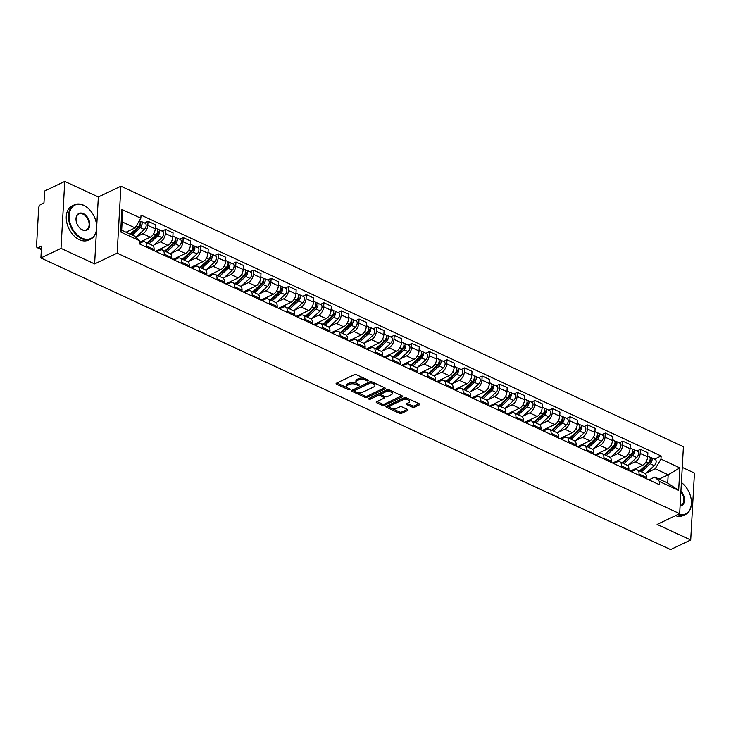 <?xml version="1.0" encoding="UTF-8"?>
<svg xmlns="http://www.w3.org/2000/svg" width="731" height="731" viewBox="0 0 731 731"><rect width="100%" height="100%" fill="white"/><g stroke="black" fill="none" stroke-linecap="round" stroke-linejoin="round"><path stroke-width="1.1" d="M368.269 380.833A1.042 0.484 -176.8 0 0 368.534 380.531A1.042 0.484 -176.8 0 0 368.196 380.147L356.436 374.701A1.489 0.694 -176.8 0 0 354.334 374.665L336.47 383.19A1.489 0.694 -176.8 0 0 336.086 383.62A1.489 0.694 -176.8 0 0 336.58 384.177L348.34 389.623A1.042 0.484 -176.8 0 0 349.811 389.65A1.042 0.484 -176.8 0 0 350.076 389.349A1.042 0.484 -176.8 0 0 349.729 388.956L348.212 388.252A4.761 2.22 -176.8 0 1 346.631 386.471A4.761 2.22 -176.8 0 1 347.846 385.1L349.336 384.387A4.761 2.22 -176.8 0 1 356.052 384.506L357.569 385.219A1.042 0.484 -176.8 0 0 359.04 385.246A1.042 0.484 -176.8 0 0 359.305 384.945A1.042 0.484 -176.8 0 0 358.958 384.552L357.441 383.848A4.761 2.22 -176.8 0 1 355.86 382.066A4.761 2.22 -176.8 0 1 357.075 380.687L358.565 379.983A4.761 2.22 -176.8 0 1 365.281 380.102L366.798 380.805A1.042 0.484 -176.8 0 0 368.269 380.833M412.339 407.176A1.489 0.694 -176.8 0 0 414.44 407.213L419.448 404.819A1.489 0.694 -176.8 0 0 419.832 404.389A1.489 0.694 -176.8 0 0 419.338 403.832L406.281 397.783A1.489 0.694 -176.8 0 0 404.179 397.746L386.315 406.281A1.489 0.694 -176.8 0 0 385.941 406.71A1.489 0.694 -176.8 0 0 386.434 407.258L399.491 413.307A1.489 0.694 -176.8 0 0 401.584 413.344L407.642 410.456A1.489 0.694 -176.8 0 0 408.017 410.027A1.489 0.694 -176.8 0 0 407.523 409.47L401.94 406.884A1.489 0.694 -176.8 0 0 399.839 406.847L396.842 408.282A3.984 1.855 -176.8 0 1 392.41 408.574A3.984 1.855 -176.8 0 1 389.906 406.683A3.984 1.855 -176.8 0 1 390.921 405.541L402.68 399.921A3.984 1.855 -176.8 0 1 407.112 399.629A3.984 1.855 -176.8 0 1 409.616 401.511A3.984 1.855 -176.8 0 1 408.602 402.662L406.637 403.594A1.489 0.694 -176.8 0 0 406.262 404.024A1.489 0.694 -176.8 0 0 406.756 404.581L412.339 407.176L412.412 405.833A1.489 0.694 -176.8 0 0 414.514 405.869L419.055 403.704M96.693 226.61L98.356 196.968L64.757 181.407L61.02 248.366L94.61 263.918L117.161 253.154L679.666 513.655L657.114 524.429L690.704 539.981L670.583 549.593L40.89 257.97L41.557 246.119L38.423 247.617L41.393 248.997M61.02 248.366L40.89 257.97M385.045 388.883A1.489 0.694 -176.8 0 0 385.42 388.453A1.489 0.694 -176.8 0 0 384.926 387.896L371.869 381.847A1.489 0.694 -176.8 0 0 369.767 381.81L351.903 390.336A1.489 0.694 -176.8 0 0 351.529 390.765A1.489 0.694 -176.8 0 0 352.022 391.323L365.08 397.372A1.489 0.694 -176.8 0 0 367.172 397.408L385.045 388.883L385.091 387.978M389.075 389.815L402.132 395.864A1.489 0.694 -176.8 0 1 402.626 396.421A1.489 0.694 -176.8 0 1 402.251 396.851L384.378 405.376A1.489 0.694 -176.8 0 1 382.286 405.339L376.693 402.754A1.489 0.694 -176.8 0 1 376.2 402.196A1.489 0.694 -176.8 0 1 376.584 401.767L383.83 398.304A1.489 0.694 -176.8 0 0 384.204 397.874A1.489 0.694 -176.8 0 0 383.711 397.317L380.001 395.608A1.489 0.694 -176.8 0 0 377.909 395.562L370.361 399.172A1.042 0.484 -176.8 0 1 369.201 399.245A1.042 0.484 -176.8 0 1 368.552 398.751A1.042 0.484 -176.8 0 1 368.817 398.45L386.973 389.778A1.489 0.694 -176.8 0 1 389.075 389.815M64.757 181.407L44.637 191.019L43.979 202.871L40.845 204.369A3.034 1.736 -65.2 0 0 38.67 208.006L36.55 245.908A3.034 1.736 -65.2 0 0 37.299 247.69A3.034 1.736 -65.2 0 0 38.423 247.617M98.356 196.968L120.907 186.204L683.412 446.705L679.666 513.655M690.704 539.981L694.45 473.03L682.251 467.374M139.447 243.45L142.353 242.062A6.972 4.002 114.8 0 1 144.939 241.888A6.972 4.002 114.8 0 1 146.657 246L146.593 247.206M139.502 242.336L150.257 237.2A6.972 4.002 -65.2 0 0 155.255 228.821L147.808 225.376A6.972 4.002 114.8 0 1 142.819 233.756L136.304 236.862M147.808 225.376L148.037 221.292L144.537 222.964M154.031 250.651L154.095 249.445A6.972 4.002 -65.2 0 0 152.377 245.333L144.939 241.888M155.255 228.821L155.484 224.737L148.037 221.292M156.553 251.82L159.934 250.203A6.972 4.002 114.8 0 1 162.52 250.039A6.972 4.002 114.8 0 1 164.247 254.141L164.173 255.357M162.127 231.106L165.626 229.433L165.398 233.518A6.972 4.002 114.8 0 1 160.4 241.897L153.894 245.013M171.621 258.801L171.684 257.586A6.972 4.002 -65.2 0 0 169.967 253.483L162.52 250.039M155.401 251.29L167.838 245.351A6.972 4.002 -65.2 0 0 172.836 236.963L173.064 232.878L165.626 229.433M174.133 259.962L177.523 258.345A6.972 4.002 114.8 0 1 180.109 258.18A6.972 4.002 114.8 0 1 181.827 262.283L181.763 263.498M179.707 239.256L183.207 237.584L182.978 241.669A6.972 4.002 114.8 0 1 177.989 250.048L171.474 253.154M189.201 266.943L189.265 265.737A6.972 4.002 -65.2 0 0 187.547 261.625L180.109 258.18M172.982 259.432L185.427 253.493A6.972 4.002 -65.2 0 0 190.425 245.113L190.654 241.029L183.207 237.584M191.723 268.113L195.104 266.495A6.972 4.002 114.8 0 1 197.69 266.322A6.972 4.002 114.8 0 1 199.417 270.433L199.344 271.64M197.297 247.398L200.797 245.726L200.568 249.81A6.972 4.002 114.8 0 1 195.57 258.189L189.064 261.296M206.791 275.084L206.855 273.878A6.972 4.002 -65.2 0 0 205.137 269.766L197.69 266.322M190.572 267.573L203.008 261.634A6.972 4.002 -65.2 0 0 208.006 253.255L208.234 249.17L200.797 245.726M209.304 276.254L212.694 274.637A6.972 4.002 114.8 0 1 215.279 274.463A6.972 4.002 114.8 0 1 216.997 278.575L216.933 279.781M214.877 255.539L218.377 253.867L218.149 257.952A6.972 4.002 114.8 0 1 213.16 266.331L206.645 269.447M224.371 283.226L224.435 282.02A6.972 4.002 -65.2 0 0 222.717 277.908L215.279 274.463M208.152 275.724L220.598 269.776A6.972 4.002 -65.2 0 0 225.596 261.396L225.824 257.312L218.377 253.867M226.893 284.396L230.274 282.778A6.972 4.002 114.8 0 1 232.86 282.614A6.972 4.002 114.8 0 1 234.587 286.716L234.514 287.932M232.467 263.681L235.967 262.009L235.738 266.093A6.972 4.002 114.8 0 1 230.74 274.481L224.234 277.588M241.961 291.377L242.025 290.161A6.972 4.002 -65.2 0 0 240.307 286.059L232.86 282.614M225.742 283.866L238.178 277.926A6.972 4.002 -65.2 0 0 243.176 269.538L243.405 265.454L235.967 262.009M244.474 292.537L247.864 290.92A6.972 4.002 114.8 0 1 250.45 290.755A6.972 4.002 114.8 0 1 252.168 294.867L252.104 296.073M250.048 271.831L253.547 270.159L253.319 274.244A6.972 4.002 114.8 0 1 248.33 282.623L241.815 285.73M259.542 299.518L259.615 298.312A6.972 4.002 -65.2 0 0 257.888 294.2L250.45 290.755M243.322 292.007L255.768 286.068A6.972 4.002 -65.2 0 0 260.766 277.689L260.994 273.604L253.547 270.159M262.063 300.688L265.444 299.07A6.972 4.002 114.8 0 1 268.039 298.897A6.972 4.002 114.8 0 1 269.757 303.009L269.684 304.215M267.637 279.973L271.137 278.301L270.909 282.385A6.972 4.002 114.8 0 1 265.91 290.764L259.404 293.871M277.131 307.66L277.195 306.453A6.972 4.002 -65.2 0 0 275.477 302.342L268.039 298.897M260.912 300.149L273.348 294.209A6.972 4.002 -65.2 0 0 278.347 285.83L278.575 281.746L271.137 278.301M279.644 308.829L283.034 307.212A6.972 4.002 114.8 0 1 285.62 307.038A6.972 4.002 114.8 0 1 287.338 311.15L287.274 312.356M285.218 288.115L288.727 286.442L288.498 290.527A6.972 4.002 114.8 0 1 283.5 298.906L276.985 302.022M294.712 315.81L294.785 314.595A6.972 4.002 -65.2 0 0 293.058 310.492L285.62 307.038M278.493 308.299L290.938 302.351A6.972 4.002 -65.2 0 0 295.936 293.972L296.165 289.887L288.727 286.442M297.234 316.971L300.615 315.353A6.972 4.002 114.8 0 1 303.21 315.189A6.972 4.002 114.8 0 1 304.928 319.292L304.854 320.507M302.808 296.256L306.307 294.584L306.079 298.668A6.972 4.002 114.8 0 1 301.081 307.057L294.575 310.163M312.301 323.952L312.365 322.736A6.972 4.002 -65.2 0 0 310.648 318.634L303.21 315.189M296.082 316.441L308.528 310.501A6.972 4.002 -65.2 0 0 313.517 302.113L313.745 298.038L306.307 294.584M314.814 325.112L318.204 323.504A6.972 4.002 114.8 0 1 320.79 323.33A6.972 4.002 114.8 0 1 322.508 327.442L322.444 328.648M320.388 304.407L323.897 302.735L323.669 306.819A6.972 4.002 114.8 0 1 318.67 315.198L312.155 318.305M329.882 332.093L329.955 330.887A6.972 4.002 -65.2 0 0 328.228 326.775L320.79 323.33M313.663 324.582L326.108 318.643A6.972 4.002 -65.2 0 0 331.106 310.264L331.335 306.179L323.897 302.735M332.404 333.263L335.794 331.646A6.972 4.002 114.8 0 1 338.38 331.472A6.972 4.002 114.8 0 1 340.098 335.584L340.025 336.79M337.978 312.548L341.478 310.876L341.249 314.96A6.972 4.002 114.8 0 1 336.251 323.34L329.745 326.446M347.472 340.235L347.536 339.029A6.972 4.002 -65.2 0 0 345.818 334.917L338.38 331.472M331.253 332.724L343.698 326.784A6.972 4.002 -65.2 0 0 348.687 318.405L348.915 314.321L341.478 310.876M349.985 341.404L353.375 339.787A6.972 4.002 114.8 0 1 355.96 339.623A6.972 4.002 114.8 0 1 357.678 343.725L357.614 344.941M355.558 320.69L359.067 319.018L358.839 323.102A6.972 4.002 114.8 0 1 353.841 331.481L347.326 334.597M365.052 348.385L365.125 347.17A6.972 4.002 -65.2 0 0 363.398 343.067L355.96 339.623M348.833 340.874L361.278 334.926A6.972 4.002 -65.2 0 0 366.277 326.547L366.505 322.462L359.067 319.018M367.574 349.546L370.964 347.929A6.972 4.002 114.8 0 1 373.55 347.764A6.972 4.002 114.8 0 1 375.268 351.867L375.204 353.082M373.148 328.84L376.648 327.168L376.419 331.244A6.972 4.002 114.8 0 1 371.421 339.632L364.915 342.738M382.642 356.527L382.706 355.312A6.972 4.002 -65.2 0 0 380.988 351.209L373.55 347.764M366.423 349.016L378.868 343.077A6.972 4.002 -65.2 0 0 383.857 334.697L384.086 330.613L376.648 327.168M385.155 357.697L388.545 356.079A6.972 4.002 114.8 0 1 391.131 355.906A6.972 4.002 114.8 0 1 392.849 360.017L392.785 361.224M390.729 336.982L394.237 335.31L394.009 339.394A6.972 4.002 114.8 0 1 389.011 347.773L382.496 350.88M400.222 364.668L400.296 363.462A6.972 4.002 -65.2 0 0 398.569 359.35L391.131 355.906M384.003 357.157L396.449 351.218A6.972 4.002 -65.2 0 0 401.447 342.839L401.675 338.755L394.237 335.31M402.744 365.838L406.134 364.221A6.972 4.002 114.8 0 1 408.72 364.047A6.972 4.002 114.8 0 1 410.438 368.159L410.374 369.365M408.318 345.123L411.818 343.451L411.59 347.536A6.972 4.002 114.8 0 1 406.591 355.915L400.085 359.022M417.812 372.81L417.876 371.604A6.972 4.002 -65.2 0 0 416.158 367.492L408.72 364.047M401.593 365.299L414.038 359.36A6.972 4.002 -65.2 0 0 419.027 350.981L419.256 346.896L411.818 343.451M420.325 373.98L423.715 372.362A6.972 4.002 114.8 0 1 426.301 372.198A6.972 4.002 114.8 0 1 428.019 376.301L427.955 377.516M425.899 353.265L429.408 351.593L429.179 355.677A6.972 4.002 114.8 0 1 424.181 364.056L417.666 367.172M435.393 380.961L435.466 379.745A6.972 4.002 -65.2 0 0 433.739 375.643L426.301 372.198M419.174 373.45L431.619 367.51A6.972 4.002 -65.2 0 0 436.617 359.122L436.846 355.038L429.408 351.593M437.915 382.121L441.305 380.504A6.972 4.002 114.8 0 1 443.891 380.339A6.972 4.002 114.8 0 1 445.608 384.442L445.544 385.657M443.489 361.416L446.988 359.743L446.76 363.828A6.972 4.002 114.8 0 1 441.762 372.207L435.256 375.314M452.982 389.102L453.046 387.896A6.972 4.002 -65.2 0 0 451.329 383.784L443.891 380.339M436.763 381.591L449.209 375.652A6.972 4.002 -65.2 0 0 454.198 367.273L454.426 363.188L446.988 359.743M455.495 390.272L458.885 388.654A6.972 4.002 114.8 0 1 461.471 388.481A6.972 4.002 114.8 0 1 463.198 392.593L463.125 393.799M461.069 369.557L464.578 367.885L464.349 371.969A6.972 4.002 114.8 0 1 459.351 380.348L452.836 383.455M470.563 397.244L470.636 396.038A6.972 4.002 -65.2 0 0 468.909 391.926L461.471 388.481M454.344 389.733L466.789 383.793A6.972 4.002 -65.2 0 0 471.787 375.414L472.016 371.33L464.578 367.885M473.085 398.413L476.475 396.796A6.972 4.002 114.8 0 1 479.061 396.622A6.972 4.002 114.8 0 1 480.779 400.734L480.715 401.94M478.659 377.699L482.158 376.026L481.93 380.111A6.972 4.002 114.8 0 1 476.932 388.49L470.426 391.606M488.153 405.394L488.217 404.179A6.972 4.002 -65.2 0 0 486.499 400.076L479.061 396.622M471.934 397.883L484.379 391.935A6.972 4.002 -65.2 0 0 489.368 383.556L489.596 379.471L482.158 376.026M490.675 406.555L494.055 404.937A6.972 4.002 114.8 0 1 496.641 404.773A6.972 4.002 114.8 0 1 498.368 408.876L498.295 410.091M496.239 385.84L499.748 384.168L499.52 388.252A6.972 4.002 114.8 0 1 494.522 396.641L488.006 399.747M505.733 413.536L505.806 412.321A6.972 4.002 -65.2 0 0 504.079 408.218L496.641 404.773M489.523 406.025L501.959 400.085A6.972 4.002 -65.2 0 0 506.958 391.697L507.186 387.613L499.748 384.168M508.255 414.696L511.645 413.079A6.972 4.002 114.8 0 1 514.231 412.914A6.972 4.002 114.8 0 1 515.949 417.026L515.885 418.233M513.829 393.991L517.329 392.319L517.1 396.403A6.972 4.002 114.8 0 1 512.111 404.782L505.596 407.889M523.323 421.677L523.387 420.471A6.972 4.002 -65.2 0 0 521.669 416.359L514.231 412.914M507.104 414.166L519.549 408.227A6.972 4.002 -65.2 0 0 524.538 399.848L524.767 395.763L517.329 392.319M525.845 422.847L529.226 421.23A6.972 4.002 114.8 0 1 531.812 421.056A6.972 4.002 114.8 0 1 533.539 425.168L533.466 426.374M531.41 402.132L534.918 400.46L534.69 404.545A6.972 4.002 114.8 0 1 529.692 412.924L523.177 416.03M540.903 429.819L540.977 428.613A6.972 4.002 -65.2 0 0 539.259 424.501L531.812 421.056M524.694 422.308L537.13 416.368A6.972 4.002 -65.2 0 0 542.128 407.989L542.356 403.905L534.918 400.46M543.425 430.988L546.815 429.371A6.972 4.002 114.8 0 1 549.401 429.207A6.972 4.002 114.8 0 1 551.119 433.309L551.055 434.525M548.999 410.274L552.499 408.602L552.27 412.686A6.972 4.002 114.8 0 1 547.281 421.065L540.766 424.181M558.493 437.97L558.557 436.754A6.972 4.002 -65.2 0 0 556.839 432.651L549.401 429.207M542.274 430.458L554.719 424.51A6.972 4.002 -65.2 0 0 559.718 416.131L559.946 412.046L552.499 408.602M561.015 439.13L564.396 437.513A6.972 4.002 114.8 0 1 566.982 437.348A6.972 4.002 114.8 0 1 568.709 441.451L568.636 442.666M566.589 418.415L570.089 416.743L569.86 420.828A6.972 4.002 114.8 0 1 564.862 429.216L558.347 432.323M576.074 446.111L576.147 444.896A6.972 4.002 -65.2 0 0 574.429 440.793L566.982 437.348M559.864 438.6L572.3 432.661A6.972 4.002 -65.2 0 0 577.298 424.282L577.527 420.197L570.089 416.743M578.596 447.281L581.986 445.663A6.972 4.002 114.8 0 1 584.572 445.49A6.972 4.002 114.8 0 1 586.289 449.602L586.225 450.808M584.17 426.566L587.669 424.894L587.441 428.978A6.972 4.002 114.8 0 1 582.452 437.357L575.937 440.464M593.663 454.253L593.727 453.046A6.972 4.002 -65.2 0 0 592.009 448.935L584.572 445.49M577.444 446.742L589.89 440.802A6.972 4.002 -65.2 0 0 594.888 432.423L595.116 428.339L587.669 424.894M596.185 455.422L599.566 453.805A6.972 4.002 114.8 0 1 602.152 453.631A6.972 4.002 114.8 0 1 603.879 457.743L603.806 458.949M601.759 434.707L605.259 433.035L605.03 437.12A6.972 4.002 114.8 0 1 600.032 445.499L593.526 448.606M611.244 462.394L611.317 461.188A6.972 4.002 -65.2 0 0 609.599 457.076L602.152 453.631M595.034 454.883L607.47 448.944A6.972 4.002 -65.2 0 0 612.468 440.565L612.697 436.48L605.259 433.035M613.766 463.564L617.156 461.946A6.972 4.002 114.8 0 1 619.742 461.782A6.972 4.002 114.8 0 1 621.46 465.885L621.396 467.1M619.34 442.849L622.839 441.177L622.611 445.261A6.972 4.002 114.8 0 1 617.622 453.64L611.107 456.756M628.834 470.545L628.898 469.329A6.972 4.002 -65.2 0 0 627.18 465.227L619.742 461.782M612.615 463.034L625.06 457.094A6.972 4.002 -65.2 0 0 630.058 448.706L630.286 444.622L622.839 441.177M631.356 471.705L634.736 470.088A6.972 4.002 114.8 0 1 637.322 469.923A6.972 4.002 114.8 0 1 639.049 474.026L638.976 475.241M636.929 451L640.429 449.327L640.201 453.412A6.972 4.002 114.8 0 1 635.202 461.791L628.697 464.898M646.423 478.686L646.487 477.471A6.972 4.002 -65.2 0 0 644.769 473.368L637.322 469.923M630.204 471.175L642.64 465.236A6.972 4.002 -65.2 0 0 647.639 456.857L647.867 452.772L640.429 449.327M126.043 232.22L135.098 227.898L122.132 221.895L121.666 230.201L134.632 236.204L139.594 240.737L139.42 243.889L659.536 484.763L659.718 481.61L654.748 477.078L667.714 483.081L668.18 474.775L655.214 468.772L646.277 473.039M139.594 240.737L120.661 231.974L121.913 209.477L140.855 218.24L135.098 227.898M655.214 468.772L660.97 459.114L661.144 455.97L141.028 215.097L140.855 218.24M660.97 459.114L679.912 467.886L678.651 490.382L659.718 481.61M117.161 253.154L120.907 186.204M94.61 263.918L96.492 230.201M659.124 479.097L668.18 474.775L679.912 467.886M648.936 479.856L654.748 477.078M654.51 459.141L661.144 455.97M120.661 231.974L121.666 230.201M121.913 209.477L122.132 221.895M667.714 483.081L678.651 490.382M364.541 378.457A4.761 2.22 -176.8 0 0 358.638 378.64L358.565 379.983M355.86 382.066L355.933 380.723A4.761 2.22 -176.8 0 1 357.148 379.352L358.638 378.64M346.631 386.471L346.704 385.136A4.761 2.22 -176.8 0 1 347.919 383.757L349.409 383.044A4.761 2.22 -176.8 0 1 356.125 383.172L356.765 383.464M336.936 382.971L347.536 387.878M357.048 392.282L365.153 396.038A1.489 0.694 -176.8 0 0 367.245 396.074L384.643 387.768M352.369 390.116L354.352 391.03M371.695 383.071A1.042 0.484 -176.8 0 0 370.224 383.044L354.544 390.537A1.042 0.484 -176.8 0 0 354.279 390.838A1.042 0.484 -176.8 0 0 354.626 391.222L356.225 391.971A4.761 2.22 -176.8 0 0 362.951 392.09L373.669 386.973A4.761 2.22 -176.8 0 0 374.884 385.602A4.761 2.22 -176.8 0 0 373.303 383.821L371.695 383.071L371.768 381.801M370.526 381.628A1.042 0.484 -176.8 0 0 370.306 381.71L370.224 383.044M354.279 390.838L354.352 389.495A1.042 0.484 -176.8 0 1 354.617 389.194L370.306 381.71M374.884 385.602L374.957 384.259A4.761 2.22 -176.8 0 0 374.053 382.861M401.849 395.736L384.451 404.042L384.378 405.376M377.05 401.547L382.359 404.005A1.489 0.694 -176.8 0 0 384.451 404.042M384.204 397.874L384.278 396.54A1.489 0.694 -176.8 0 0 384.122 396.202M381.052 394.713L380.083 394.265A1.489 0.694 -176.8 0 0 377.982 394.228L370.434 397.828L370.361 399.172M369.849 397.956A1.042 0.484 -176.8 0 0 370.434 397.828M391.341 394.722A3.984 1.855 -176.8 0 0 392.355 393.57A3.984 1.855 -176.8 0 0 389.851 391.688A3.984 1.855 -176.8 0 0 385.42 391.971L381.28 393.954A1.489 0.694 -176.8 0 0 380.897 394.384A1.489 0.694 -176.8 0 0 381.39 394.941L385.1 396.659A1.489 0.694 -176.8 0 0 387.202 396.695L391.341 394.722M392.355 393.57L392.437 392.227A3.984 1.855 -176.8 0 0 391.469 390.921M390.719 390.573A3.984 1.855 -176.8 0 0 385.502 390.637L385.42 391.971M380.897 394.384L380.979 393.04A1.489 0.694 -176.8 0 1 381.354 392.611L385.502 390.637M407.103 403.375L412.412 405.833M409.616 401.511L409.689 400.177A3.984 1.855 -176.8 0 0 408.976 399.035M407.615 398.404A3.984 1.855 -176.8 0 0 402.754 398.578L402.68 399.921M389.906 406.683L389.979 405.349A3.984 1.855 -176.8 0 1 390.994 404.197L402.754 398.578M391.971 408.455L399.565 411.973A1.489 0.694 -176.8 0 0 401.657 412.01L407.249 409.342M386.781 406.052L390.61 407.825M130.904 234.477L139.904 226.171A1.818 1.042 -65.2 0 0 140.772 224.49A1.818 1.042 -65.2 0 0 140.352 223.193A1.818 1.042 -65.2 0 0 140.16 223.147M132.165 235.062L140.251 227.597A3.792 2.175 -65.2 0 0 142.07 224.097A3.792 2.175 -65.2 0 0 141.174 221.411A3.792 2.175 -65.2 0 0 140.023 221.402M135.838 237.301L144.309 229.479A3.792 2.175 -65.2 0 0 146.127 225.97A3.792 2.175 -65.2 0 0 145.231 223.284L141.174 221.411M136.121 228.748L138.159 227.78M130.246 234.176L138.333 226.711A3.792 2.175 -65.2 0 0 140.124 223.366A3.792 2.175 -65.2 0 0 139.438 220.616M147.826 243.231L157.494 234.313A1.818 1.042 -65.2 0 0 158.362 232.632A1.818 1.042 -65.2 0 0 157.933 231.343A1.818 1.042 -65.2 0 0 157.741 231.288M149.087 243.816L157.841 235.747A3.792 2.175 -65.2 0 0 159.65 232.239A3.792 2.175 -65.2 0 0 158.764 229.552A3.792 2.175 -65.2 0 0 157.604 229.543M153.035 245.799L161.898 237.621A3.792 2.175 -65.2 0 0 163.707 234.121A3.792 2.175 -65.2 0 0 162.821 231.435L158.764 229.552M153.711 236.899L155.74 235.93M140.16 242.025L139.493 242.637M147.178 242.93L155.922 234.861A3.792 2.175 -65.2 0 0 157.732 231.352A3.792 2.175 -65.2 0 0 156.845 228.666L155.301 227.953M141.659 242.39L144.098 240.143M165.416 251.373L175.074 242.454A1.818 1.042 -65.2 0 0 175.943 240.773A1.818 1.042 -65.2 0 0 175.522 239.485A1.818 1.042 -65.2 0 0 175.33 239.43M166.677 251.957L175.422 243.889A3.792 2.175 -65.2 0 0 177.24 240.38A3.792 2.175 -65.2 0 0 176.345 237.694A3.792 2.175 -65.2 0 0 175.193 237.685M170.625 253.94L179.479 245.771A3.792 2.175 -65.2 0 0 181.297 242.263A3.792 2.175 -65.2 0 0 180.411 239.576L176.345 237.694M171.292 245.04L173.329 244.072M157.741 250.166L156.516 251.3A7.127 4.084 114.8 0 1 156.132 251.628M164.758 251.071L173.503 243.003A3.792 2.175 -65.2 0 0 175.321 239.494A3.792 2.175 -65.2 0 0 174.435 236.807L172.881 236.095M159.248 250.532L161.679 248.284M81.973 238.114A18.494 12.464 64.5 0 0 96.419 223.741A18.494 12.464 64.5 0 0 89.858 210.016A18.494 12.464 64.5 0 0 83.8 205.438A18.494 12.464 64.5 0 0 69.134 215.407A18.494 12.464 64.5 0 0 81.973 238.114M96.428 223.841A18.951 12.765 -115.5 0 1 96.446 223.942A18.951 12.765 -115.5 0 1 90.754 239.019A18.951 12.765 -115.5 0 1 81.653 238.653A18.951 12.765 -115.5 0 1 68.997 221.374A18.951 12.765 -115.5 0 1 74.425 204.817A18.951 12.765 -115.5 0 1 83.526 205.183A18.951 12.765 -115.5 0 1 89.73 209.87A18.951 12.765 -115.5 0 1 89.794 209.943M82.429 229.945A9.247 6.232 -115.5 0 1 79.405 227.652A9.247 6.232 -115.5 0 1 76.125 220.789A9.247 6.232 -115.5 0 1 83.343 213.607A9.247 6.232 -115.5 0 1 89.767 224.956A9.247 6.232 -115.5 0 1 82.429 229.945M79.341 227.579A8.79 5.921 64.5 0 0 82.155 229.68A8.79 5.921 64.5 0 0 86.377 229.854A8.79 5.921 64.5 0 0 88.89 222.169A8.79 5.921 64.5 0 0 83.023 214.146A8.79 5.921 64.5 0 0 78.802 213.982A8.79 5.921 64.5 0 0 76.143 220.881M90.754 239.019L88.524 240.079A18.951 12.765 -115.5 0 1 79.423 239.722A18.951 12.765 -115.5 0 1 66.768 222.434A18.951 12.765 -115.5 0 1 72.195 205.877L74.425 204.817M678.487 514.222A18.494 12.464 64.5 0 0 691.16 499.182A18.494 12.464 64.5 0 0 684.609 485.448A18.494 12.464 64.5 0 0 681.402 482.561M681.402 482.506A18.951 12.765 -115.5 0 1 684.472 485.302A18.951 12.765 -115.5 0 1 684.536 485.375M691.179 499.273A18.951 12.765 -115.5 0 1 691.188 499.374A18.951 12.765 -115.5 0 1 685.495 514.45A18.951 12.765 -115.5 0 1 677.674 514.606M685.495 514.45L683.275 515.519A18.951 12.765 -115.5 0 1 675.444 515.675M680.927 491.113A9.247 6.232 -115.5 0 1 684.508 500.388A9.247 6.232 -115.5 0 1 680.095 505.962M680.113 505.614A8.79 5.921 64.5 0 0 681.118 505.285A8.79 5.921 64.5 0 0 680.872 492.018M182.997 259.514L192.664 250.605A1.818 1.042 -65.2 0 0 193.532 248.915A1.818 1.042 -65.2 0 0 193.103 247.626A1.818 1.042 -65.2 0 0 192.911 247.571M184.258 260.099L193.011 252.031A3.792 2.175 -65.2 0 0 194.821 248.522A3.792 2.175 -65.2 0 0 193.934 245.844A3.792 2.175 -65.2 0 0 192.774 245.826M188.205 262.082L197.068 253.913A3.792 2.175 -65.2 0 0 198.878 250.404A3.792 2.175 -65.2 0 0 197.991 247.718L193.934 245.844M188.881 253.182L190.91 252.213M175.33 258.308L174.097 259.45A7.127 4.084 114.8 0 1 173.722 259.77M182.348 259.213L191.093 251.144A3.792 2.175 -65.2 0 0 192.902 247.635A3.792 2.175 -65.2 0 0 192.015 244.949L190.471 244.236M176.829 258.673L179.269 256.435M200.586 267.665L210.245 258.747A1.818 1.042 -65.2 0 0 211.113 257.065A1.818 1.042 -65.2 0 0 210.692 255.777A1.818 1.042 -65.2 0 0 210.501 255.722M201.847 268.25L210.592 260.172A3.792 2.175 -65.2 0 0 212.41 256.672A3.792 2.175 -65.2 0 0 211.515 253.986A3.792 2.175 -65.2 0 0 210.364 253.977M205.795 270.223L214.649 262.054A3.792 2.175 -65.2 0 0 216.467 258.546A3.792 2.175 -65.2 0 0 215.581 255.859L211.515 253.986M206.471 261.332L208.499 260.355M192.911 266.459L191.686 267.592A7.127 4.084 114.8 0 1 191.312 267.921M199.929 267.354L208.682 259.286A3.792 2.175 -65.2 0 0 210.491 255.786A3.792 2.175 -65.2 0 0 209.605 253.1L208.052 252.378M194.419 266.824L196.849 264.576M218.167 275.806L227.834 266.888A1.818 1.042 -65.2 0 0 228.702 265.207A1.818 1.042 -65.2 0 0 228.273 263.918A1.818 1.042 -65.2 0 0 228.081 263.864M219.428 276.391L228.182 268.323A3.792 2.175 -65.2 0 0 229.991 264.814A3.792 2.175 -65.2 0 0 229.105 262.127A3.792 2.175 -65.2 0 0 227.944 262.118M223.384 278.374L232.239 270.196A3.792 2.175 -65.2 0 0 234.048 266.696A3.792 2.175 -65.2 0 0 233.162 264.01L229.105 262.127M224.051 269.474L226.08 268.505M210.501 274.6L209.267 275.733A7.127 4.084 114.8 0 1 208.892 276.062M217.518 275.505L226.263 267.436A3.792 2.175 -65.2 0 0 228.072 263.928A3.792 2.175 -65.2 0 0 227.186 261.241L225.641 260.528M211.999 274.966L214.439 272.718M235.757 283.948L245.415 275.03A1.818 1.042 -65.2 0 0 246.283 273.348A1.818 1.042 -65.2 0 0 245.863 272.06A1.818 1.042 -65.2 0 0 245.671 272.005M237.018 284.533L245.762 276.464A3.792 2.175 -65.2 0 0 247.581 272.955A3.792 2.175 -65.2 0 0 246.685 270.269A3.792 2.175 -65.2 0 0 245.534 270.26M240.965 286.515L249.819 278.347A3.792 2.175 -65.2 0 0 251.638 274.838A3.792 2.175 -65.2 0 0 250.751 272.151L246.685 270.269M241.641 277.616L243.67 276.647M228.09 282.742L226.857 283.884A7.127 4.084 114.8 0 1 226.482 284.204M235.099 283.646L243.852 275.578A3.792 2.175 -65.2 0 0 245.662 272.069A3.792 2.175 -65.2 0 0 244.775 269.383L243.231 268.67M229.589 283.107L232.019 280.868M253.337 292.089L263.005 283.18A1.818 1.042 -65.2 0 0 263.873 281.49A1.818 1.042 -65.2 0 0 263.443 280.201A1.818 1.042 -65.2 0 0 263.251 280.156M254.598 292.674L263.352 284.606A3.792 2.175 -65.2 0 0 265.161 281.106A3.792 2.175 -65.2 0 0 264.275 278.42A3.792 2.175 -65.2 0 0 263.114 278.401M258.555 294.657L267.409 286.488A3.792 2.175 -65.2 0 0 269.218 282.979A3.792 2.175 -65.2 0 0 268.332 280.293L264.275 278.42M259.222 285.757L261.25 284.788M245.671 290.883L244.437 292.025A7.127 4.084 114.8 0 1 244.063 292.354M252.688 291.788L261.433 283.719A3.792 2.175 -65.2 0 0 263.242 280.211A3.792 2.175 -65.2 0 0 262.356 277.524L260.812 276.811M247.169 291.249L249.609 289.01M270.927 300.24L280.585 291.322A1.818 1.042 -65.2 0 0 281.462 289.64A1.818 1.042 -65.2 0 0 281.033 288.352A1.818 1.042 -65.2 0 0 280.841 288.297M272.188 300.825L280.932 292.756A3.792 2.175 -65.2 0 0 282.751 289.248A3.792 2.175 -65.2 0 0 281.864 286.561A3.792 2.175 -65.2 0 0 280.704 286.552M276.135 302.798L284.989 294.63A3.792 2.175 -65.2 0 0 286.808 291.121A3.792 2.175 -65.2 0 0 285.922 288.443L281.864 286.561M276.811 293.908L278.84 292.939M263.261 299.034L262.027 300.167A7.127 4.084 114.8 0 1 261.652 300.496M270.269 299.938L279.023 291.861A3.792 2.175 -65.2 0 0 280.832 288.361A3.792 2.175 -65.2 0 0 279.946 285.675L278.401 284.953M264.759 299.399L267.19 297.151M288.507 308.381L298.175 299.463A1.818 1.042 -65.2 0 0 299.043 297.782A1.818 1.042 -65.2 0 0 298.613 296.494A1.818 1.042 -65.2 0 0 298.422 296.439M289.778 308.966L298.522 300.898A3.792 2.175 -65.2 0 0 300.331 297.389A3.792 2.175 -65.2 0 0 299.445 294.703A3.792 2.175 -65.2 0 0 298.285 294.694M293.725 310.949L302.579 302.771A3.792 2.175 -65.2 0 0 304.388 299.271A3.792 2.175 -65.2 0 0 303.502 296.585L299.445 294.703M294.392 302.049L296.42 301.081M280.841 307.175L279.607 308.308A7.127 4.084 114.8 0 1 279.233 308.637M287.859 308.08L296.603 300.012A3.792 2.175 -65.2 0 0 298.422 296.503A3.792 2.175 -65.2 0 0 297.526 293.816L295.982 293.104M282.34 307.541L284.779 305.293M306.097 316.523L315.755 307.605A1.818 1.042 -65.2 0 0 316.633 305.923A1.818 1.042 -65.2 0 0 316.203 304.635A1.818 1.042 -65.2 0 0 316.011 304.58M307.358 317.108L316.103 309.039A3.792 2.175 -65.2 0 0 317.921 305.531A3.792 2.175 -65.2 0 0 317.035 302.844A3.792 2.175 -65.2 0 0 315.874 302.835M311.305 319.091L320.16 310.922A3.792 2.175 -65.2 0 0 321.978 307.413A3.792 2.175 -65.2 0 0 321.092 304.726L317.035 302.844M311.982 310.191L314.01 309.222M298.431 315.317L297.197 316.459A7.127 4.084 114.8 0 1 296.823 316.779M305.439 316.221L314.193 308.153A3.792 2.175 -65.2 0 0 316.002 304.644A3.792 2.175 -65.2 0 0 315.116 301.958L313.572 301.245M299.929 315.682L302.36 313.444M323.678 324.665L333.345 315.755A1.818 1.042 -65.2 0 0 334.213 314.065A1.818 1.042 -65.2 0 0 333.784 312.777A1.818 1.042 -65.2 0 0 333.601 312.731M324.948 325.249L333.692 317.181A3.792 2.175 -65.2 0 0 335.502 313.681A3.792 2.175 -65.2 0 0 334.615 310.995A3.792 2.175 -65.2 0 0 333.455 310.986M328.895 327.232L337.749 319.063A3.792 2.175 -65.2 0 0 339.559 315.554A3.792 2.175 -65.2 0 0 338.672 312.868L334.615 310.995M329.562 318.332L331.591 317.364M316.011 323.467L314.778 324.601A7.127 4.084 114.8 0 1 314.403 324.93M323.029 324.363L331.773 316.295A3.792 2.175 -65.2 0 0 333.592 312.786A3.792 2.175 -65.2 0 0 332.696 310.108L331.152 309.387M317.519 323.833L319.95 321.585M341.267 332.815L350.926 323.897A1.818 1.042 -65.2 0 0 351.803 322.216A1.818 1.042 -65.2 0 0 351.373 320.927A1.818 1.042 -65.2 0 0 351.182 320.872M342.528 333.4L351.273 325.332A3.792 2.175 -65.2 0 0 353.091 321.823A3.792 2.175 -65.2 0 0 352.205 319.136A3.792 2.175 -65.2 0 0 351.044 319.127M346.476 335.383L355.33 327.205A3.792 2.175 -65.2 0 0 357.148 323.705A3.792 2.175 -65.2 0 0 356.262 321.019L352.205 319.136M347.152 326.483L349.18 325.514M333.601 331.609L332.367 332.742A7.127 4.084 114.8 0 1 331.993 333.071M340.609 332.514L349.363 324.436A3.792 2.175 -65.2 0 0 351.172 320.936A3.792 2.175 -65.2 0 0 350.286 318.25L348.742 317.528M335.1 331.975L337.53 329.727M358.848 340.957L368.515 332.038A1.818 1.042 -65.2 0 0 369.383 330.357A1.818 1.042 -65.2 0 0 368.954 329.069A1.818 1.042 -65.2 0 0 368.771 329.014M360.118 341.541L368.863 333.473A3.792 2.175 -65.2 0 0 370.672 329.964A3.792 2.175 -65.2 0 0 369.785 327.278A3.792 2.175 -65.2 0 0 368.625 327.269M364.065 343.524L372.92 335.355A3.792 2.175 -65.2 0 0 374.729 331.847A3.792 2.175 -65.2 0 0 373.843 329.16L369.785 327.278M364.732 334.624L366.761 333.656M351.182 339.751L349.948 340.884A7.127 4.084 114.8 0 1 349.573 341.213M358.199 340.655L366.944 332.587A3.792 2.175 -65.2 0 0 368.762 329.078A3.792 2.175 -65.2 0 0 367.867 326.391L366.322 325.679M352.689 340.116L355.12 337.868M376.438 349.098L386.096 340.18A1.818 1.042 -65.2 0 0 386.973 338.499A1.818 1.042 -65.2 0 0 386.544 337.21A1.818 1.042 -65.2 0 0 386.352 337.155M377.699 349.683L386.443 341.615A3.792 2.175 -65.2 0 0 388.262 338.106A3.792 2.175 -65.2 0 0 387.375 335.419A3.792 2.175 -65.2 0 0 386.215 335.41M381.646 351.666L390.509 343.497A3.792 2.175 -65.2 0 0 392.319 339.988A3.792 2.175 -65.2 0 0 391.432 337.302L387.375 335.419M382.322 342.766L384.351 341.797M368.771 347.892L367.538 349.034A7.127 4.084 114.8 0 1 367.163 349.354M375.78 348.797L384.533 340.728A3.792 2.175 -65.2 0 0 386.343 337.219A3.792 2.175 -65.2 0 0 385.456 334.533L383.912 333.82M370.27 348.258L372.7 346.019M394.018 357.24L403.686 348.331A1.818 1.042 -65.2 0 0 404.554 346.649A1.818 1.042 -65.2 0 0 404.133 345.361A1.818 1.042 -65.2 0 0 403.941 345.306M395.288 357.834L404.033 349.756A3.792 2.175 -65.2 0 0 405.842 346.256A3.792 2.175 -65.2 0 0 404.956 343.57A3.792 2.175 -65.2 0 0 403.795 343.561M399.236 359.807L408.09 351.638A3.792 2.175 -65.2 0 0 409.899 348.13A3.792 2.175 -65.2 0 0 409.013 345.443L404.956 343.57M399.903 350.917L401.931 349.939M386.352 356.043L385.118 357.176A7.127 4.084 114.8 0 1 384.744 357.505M393.369 356.938L402.114 348.87A3.792 2.175 -65.2 0 0 403.932 345.37A3.792 2.175 -65.2 0 0 403.037 342.684L401.493 341.962M387.859 356.408L390.29 354.16M411.608 365.39L421.266 356.472A1.818 1.042 -65.2 0 0 422.143 354.791A1.818 1.042 -65.2 0 0 421.714 353.502A1.818 1.042 -65.2 0 0 421.522 353.448M412.869 365.975L421.613 357.907A3.792 2.175 -65.2 0 0 423.432 354.398A3.792 2.175 -65.2 0 0 422.545 351.712A3.792 2.175 -65.2 0 0 421.385 351.702M416.816 367.958L425.68 359.78A3.792 2.175 -65.2 0 0 427.489 356.28A3.792 2.175 -65.2 0 0 426.602 353.594L422.545 351.712M417.492 359.058L419.521 358.089M403.941 364.184L402.708 365.317A7.127 4.084 114.8 0 1 402.333 365.646M410.95 365.089L419.704 357.02A3.792 2.175 -65.2 0 0 421.513 353.512A3.792 2.175 -65.2 0 0 420.627 350.825L419.082 350.112M405.44 364.55L407.871 362.302M429.188 373.532L438.856 364.614A1.818 1.042 -65.2 0 0 439.724 362.932A1.818 1.042 -65.2 0 0 439.304 361.644A1.818 1.042 -65.2 0 0 439.112 361.589M430.458 374.117L439.203 366.048A3.792 2.175 -65.2 0 0 441.012 362.539A3.792 2.175 -65.2 0 0 440.126 359.853A3.792 2.175 -65.2 0 0 438.965 359.844M434.406 376.099L443.26 367.931A3.792 2.175 -65.2 0 0 445.078 364.422A3.792 2.175 -65.2 0 0 444.183 361.735L440.126 359.853M435.073 367.2L437.101 366.231M421.522 372.326L420.288 373.468A7.127 4.084 114.8 0 1 419.914 373.788M428.54 373.23L437.284 365.162A3.792 2.175 -65.2 0 0 439.103 361.653A3.792 2.175 -65.2 0 0 438.207 358.967L436.663 358.254M423.03 372.691L425.46 370.443M446.778 381.673L456.436 372.764A1.818 1.042 -65.2 0 0 457.314 371.074A1.818 1.042 -65.2 0 0 456.884 369.785A1.818 1.042 -65.2 0 0 456.692 369.74M448.039 382.258L456.784 374.19A3.792 2.175 -65.2 0 0 458.602 370.681A3.792 2.175 -65.2 0 0 457.716 368.004A3.792 2.175 -65.2 0 0 456.555 367.985M451.986 384.241L460.85 376.072A3.792 2.175 -65.2 0 0 462.659 372.563A3.792 2.175 -65.2 0 0 461.773 369.877L457.716 368.004M452.663 375.341L454.691 374.373M439.112 380.467L437.878 381.609A7.127 4.084 114.8 0 1 437.503 381.929M446.12 381.372L454.874 373.303A3.792 2.175 -65.2 0 0 456.683 369.795A3.792 2.175 -65.2 0 0 455.797 367.108L454.253 366.395M440.61 380.833L443.041 378.594M464.359 389.824L474.026 380.906A1.818 1.042 -65.2 0 0 474.894 379.225A1.818 1.042 -65.2 0 0 474.474 377.936A1.818 1.042 -65.2 0 0 474.282 377.881M465.629 390.409L474.373 382.331A3.792 2.175 -65.2 0 0 476.183 378.832A3.792 2.175 -65.2 0 0 475.296 376.145A3.792 2.175 -65.2 0 0 474.136 376.136M469.576 392.383L478.43 384.214A3.792 2.175 -65.2 0 0 480.249 380.705A3.792 2.175 -65.2 0 0 479.353 378.028L475.296 376.145M470.243 383.492L472.281 382.514M456.692 388.618L455.459 389.751A7.127 4.084 114.8 0 1 455.084 390.08M463.71 389.522L472.454 381.445A3.792 2.175 -65.2 0 0 474.273 377.945A3.792 2.175 -65.2 0 0 473.386 375.259L471.833 374.537M458.2 388.983L460.631 386.736M481.948 397.966L491.616 389.047A1.818 1.042 -65.2 0 0 492.484 387.366A1.818 1.042 -65.2 0 0 492.054 386.078A1.818 1.042 -65.2 0 0 491.862 386.023M483.209 398.55L491.963 390.482A3.792 2.175 -65.2 0 0 493.772 386.973A3.792 2.175 -65.2 0 0 492.886 384.287A3.792 2.175 -65.2 0 0 491.725 384.278M487.157 400.533L496.02 392.355A3.792 2.175 -65.2 0 0 497.829 388.855A3.792 2.175 -65.2 0 0 496.943 386.169L492.886 384.287M487.833 391.633L489.861 390.665M474.282 396.759L473.048 397.892A7.127 4.084 114.8 0 1 472.674 398.221M481.29 397.664L490.044 389.596A3.792 2.175 -65.2 0 0 491.853 386.087A3.792 2.175 -65.2 0 0 490.967 383.4L489.423 382.688M475.78 397.125L478.211 394.877M499.529 406.107L509.196 397.189A1.818 1.042 -65.2 0 0 510.064 395.508A1.818 1.042 -65.2 0 0 509.644 394.219A1.818 1.042 -65.2 0 0 509.452 394.164M500.799 406.692L509.544 398.623A3.792 2.175 -65.2 0 0 511.353 395.115A3.792 2.175 -65.2 0 0 510.466 392.428A3.792 2.175 -65.2 0 0 509.306 392.419M504.746 408.675L513.601 400.506A3.792 2.175 -65.2 0 0 515.419 396.997A3.792 2.175 -65.2 0 0 514.523 394.311L510.466 392.428M505.413 399.775L507.451 398.806M491.862 404.901L490.629 406.043A7.127 4.084 114.8 0 1 490.254 406.363M498.88 405.806L507.625 397.737A3.792 2.175 -65.2 0 0 509.443 394.228A3.792 2.175 -65.2 0 0 508.557 391.542L507.003 390.829M493.37 405.266L495.801 403.028M517.119 414.249L526.786 405.339A1.818 1.042 -65.2 0 0 527.654 403.649A1.818 1.042 -65.2 0 0 527.225 402.361A1.818 1.042 -65.2 0 0 527.033 402.315M518.38 414.833L527.133 406.765A3.792 2.175 -65.2 0 0 528.942 403.265A3.792 2.175 -65.2 0 0 528.056 400.579A3.792 2.175 -65.2 0 0 526.896 400.561M522.327 416.816L531.19 408.647A3.792 2.175 -65.2 0 0 533 405.138A3.792 2.175 -65.2 0 0 532.113 402.452L528.056 400.579M523.003 407.916L525.032 406.948M509.452 413.042L508.219 414.185A7.127 4.084 114.8 0 1 507.844 414.514M516.47 413.947L525.214 405.879A3.792 2.175 -65.2 0 0 527.024 402.37A3.792 2.175 -65.2 0 0 526.137 399.693L524.593 398.971M510.951 413.408L513.39 411.169M534.699 422.399L544.367 413.481A1.818 1.042 -65.2 0 0 545.235 411.8A1.818 1.042 -65.2 0 0 544.814 410.511A1.818 1.042 -65.2 0 0 544.622 410.456M535.969 422.984L544.714 414.916A3.792 2.175 -65.2 0 0 546.532 411.407A3.792 2.175 -65.2 0 0 545.637 408.72A3.792 2.175 -65.2 0 0 544.476 408.711M539.917 424.958L548.771 416.789A3.792 2.175 -65.2 0 0 550.589 413.28A3.792 2.175 -65.2 0 0 549.694 410.603L545.637 408.72M540.584 416.067L542.621 415.098M527.033 421.193L525.808 422.326A7.127 4.084 114.8 0 1 525.425 422.655M534.05 422.098L542.795 414.02A3.792 2.175 -65.2 0 0 544.613 410.52A3.792 2.175 -65.2 0 0 543.727 407.834L542.174 407.112M528.54 421.559L530.971 419.311M552.289 430.541L561.956 421.623A1.818 1.042 -65.2 0 0 562.824 419.941A1.818 1.042 -65.2 0 0 562.395 418.653A1.818 1.042 -65.2 0 0 562.203 418.598M553.55 431.126L562.303 423.057A3.792 2.175 -65.2 0 0 564.113 419.548A3.792 2.175 -65.2 0 0 563.226 416.862A3.792 2.175 -65.2 0 0 562.066 416.853M557.497 433.108L566.361 424.93A3.792 2.175 -65.2 0 0 568.17 421.431A3.792 2.175 -65.2 0 0 567.283 418.744L563.226 416.862M558.173 424.208L560.202 423.24M544.622 429.335L543.389 430.468A7.127 4.084 114.8 0 1 543.014 430.797M551.64 430.239L560.385 422.171A3.792 2.175 -65.2 0 0 562.194 418.662A3.792 2.175 -65.2 0 0 561.307 415.976L559.763 415.263M546.121 429.7L548.561 427.452M569.869 438.682L579.537 429.764A1.818 1.042 -65.2 0 0 580.405 428.083A1.818 1.042 -65.2 0 0 579.985 426.794A1.818 1.042 -65.2 0 0 579.793 426.74M571.139 439.267L579.884 431.199A3.792 2.175 -65.2 0 0 581.702 427.69A3.792 2.175 -65.2 0 0 580.807 425.003A3.792 2.175 -65.2 0 0 579.656 424.994M575.087 441.25L583.941 433.081A3.792 2.175 -65.2 0 0 585.759 429.572A3.792 2.175 -65.2 0 0 584.864 426.886L580.807 425.003M575.754 432.35L577.792 431.381M562.203 437.476L560.979 438.618A7.127 4.084 114.8 0 1 560.595 438.938M569.221 438.381L577.965 430.312A3.792 2.175 -65.2 0 0 579.784 426.803A3.792 2.175 -65.2 0 0 578.897 424.117L577.344 423.404M563.711 437.842L566.141 435.603M587.459 446.824L597.126 437.915A1.818 1.042 -65.2 0 0 597.995 436.233A1.818 1.042 -65.2 0 0 597.565 434.936A1.818 1.042 -65.2 0 0 597.373 434.89M588.72 447.418L597.474 439.34A3.792 2.175 -65.2 0 0 599.283 435.84A3.792 2.175 -65.2 0 0 598.397 433.154A3.792 2.175 -65.2 0 0 597.236 433.145M592.667 449.391L601.531 441.222A3.792 2.175 -65.2 0 0 603.34 437.714A3.792 2.175 -65.2 0 0 602.454 435.027L598.397 433.154M593.344 440.491L595.372 439.523M579.793 445.627L578.559 446.76A7.127 4.084 114.8 0 1 578.184 447.089M586.81 446.522L595.555 438.454A3.792 2.175 -65.2 0 0 597.364 434.945A3.792 2.175 -65.2 0 0 596.478 432.268L594.933 431.546M581.291 445.992L583.731 443.744M605.049 454.974L614.707 446.056A1.818 1.042 -65.2 0 0 615.575 444.375A1.818 1.042 -65.2 0 0 615.155 443.087A1.818 1.042 -65.2 0 0 614.963 443.032M606.31 455.559L615.054 447.491A3.792 2.175 -65.2 0 0 616.873 443.982A3.792 2.175 -65.2 0 0 615.977 441.296A3.792 2.175 -65.2 0 0 614.826 441.286M610.257 457.542L619.111 449.364A3.792 2.175 -65.2 0 0 620.93 445.864A3.792 2.175 -65.2 0 0 620.034 443.178L615.977 441.296M610.924 448.642L612.962 447.674M597.373 453.768L596.149 454.901A7.127 4.084 114.8 0 1 595.765 455.23M604.391 454.673L613.135 446.595A3.792 2.175 -65.2 0 0 614.954 443.096A3.792 2.175 -65.2 0 0 614.067 440.409L612.514 439.687M598.881 454.134L601.311 451.886M622.629 463.116L632.297 454.198A1.818 1.042 -65.2 0 0 633.165 452.516A1.818 1.042 -65.2 0 0 632.735 451.228A1.818 1.042 -65.2 0 0 632.543 451.173M623.89 463.701L632.644 455.632A3.792 2.175 -65.2 0 0 634.453 452.123A3.792 2.175 -65.2 0 0 633.567 449.437A3.792 2.175 -65.2 0 0 632.406 449.428M627.838 465.684L636.701 457.515A3.792 2.175 -65.2 0 0 638.51 454.006A3.792 2.175 -65.2 0 0 637.624 451.319L633.567 449.437M628.514 456.784L630.542 455.815M614.963 461.91L613.729 463.043A7.127 4.084 114.8 0 1 613.355 463.372M621.98 462.814L630.725 454.746A3.792 2.175 -65.2 0 0 632.534 451.237A3.792 2.175 -65.2 0 0 631.648 448.551L630.104 447.838M616.461 462.275L618.901 460.027M640.219 471.257L649.877 462.348A1.818 1.042 -65.2 0 0 650.745 460.658A1.818 1.042 -65.2 0 0 650.325 459.37A1.818 1.042 -65.2 0 0 650.133 459.315M641.48 471.842L650.225 463.774A3.792 2.175 -65.2 0 0 652.043 460.265A3.792 2.175 -65.2 0 0 651.147 457.588A3.792 2.175 -65.2 0 0 649.996 457.569M645.427 473.825L654.282 465.656A3.792 2.175 -65.2 0 0 656.1 462.147A3.792 2.175 -65.2 0 0 655.214 459.461L651.147 457.588M646.094 464.925L648.132 463.957M632.543 470.051L631.319 471.193A7.127 4.084 114.8 0 1 630.944 471.513M639.561 470.956L648.306 462.887A3.792 2.175 -65.2 0 0 650.124 459.379A3.792 2.175 -65.2 0 0 649.238 456.692L647.684 455.98M634.051 470.417L636.482 468.178M630.058 448.706L622.611 445.261M612.468 440.565L605.03 437.12M594.888 432.423L587.441 428.978M577.298 424.282L569.86 420.828M559.718 416.131L552.27 412.686M542.128 407.989L534.69 404.545M524.538 399.848L517.1 396.403M506.958 391.697L499.52 388.252M489.368 383.556L481.93 380.111M471.787 375.414L464.349 371.969M454.198 367.273L446.76 363.828M436.617 359.122L429.179 355.677M419.027 350.981L411.59 347.536M401.447 342.839L394.009 339.394M383.857 334.697L376.419 331.244M366.277 326.547L358.839 323.102M348.687 318.405L341.249 314.96M331.106 310.264L323.669 306.819M313.517 302.113L306.079 298.668M295.936 293.972L288.498 290.527M278.347 285.83L270.909 282.385M260.766 277.689L253.319 274.244M243.176 269.538L235.738 266.093M225.596 261.396L218.149 257.952M208.006 253.255L200.568 249.81M190.425 245.113L182.978 241.669M172.836 236.963L165.398 233.518M647.639 456.857L640.201 453.412M642.64 465.236L635.202 461.791M625.06 457.094L617.622 453.64M628.898 469.329L621.46 465.885M607.47 448.944L600.032 445.499M611.317 461.188L603.879 457.743M589.89 440.802L582.452 437.357M593.727 453.046L586.289 449.602M572.3 432.661L564.862 429.216M576.147 444.896L568.709 441.451M554.719 424.51L547.281 421.065M558.557 436.754L551.119 433.309M537.13 416.368L529.692 412.924M540.977 428.613L533.539 425.168M519.549 408.227L512.111 404.782M523.387 420.471L515.949 417.026M501.959 400.085L494.522 396.641M505.806 412.321L498.368 408.876M484.379 391.935L476.932 388.49M488.217 404.179L480.779 400.734M466.789 383.793L459.351 380.348M470.636 396.038L463.198 392.593M449.209 375.652L441.762 372.207M453.046 387.896L445.608 384.442M431.619 367.51L424.181 364.056M435.466 379.745L428.019 376.301M414.038 359.36L406.591 355.915M417.876 371.604L410.438 368.159M396.449 351.218L389.011 347.773M400.296 363.462L392.849 360.017M378.868 343.077L371.421 339.632M382.706 355.312L375.268 351.867M361.278 334.926L353.841 331.481M365.125 347.17L357.678 343.725M343.698 326.784L336.251 323.34M347.536 339.029L340.098 335.584M326.108 318.643L318.67 315.198M329.955 330.887L322.508 327.442M308.528 310.501L301.081 307.057M312.365 322.736L304.928 319.292M290.938 302.351L283.5 298.906M294.785 314.595L287.338 311.15M273.348 294.209L265.91 290.764M277.195 306.453L269.757 303.009M255.768 286.068L248.33 282.623M259.615 298.312L252.168 294.867M238.178 277.926L230.74 274.481M242.025 290.161L234.587 286.716M220.598 269.776L213.16 266.331M224.435 282.02L216.997 278.575M203.008 261.634L195.57 258.189M206.855 273.878L199.417 270.433M185.427 253.493L177.989 250.048M189.265 265.737L181.827 262.283M167.838 245.351L160.4 241.897M171.684 257.586L164.247 254.141M150.257 237.2L142.819 233.756M154.095 249.445L146.657 246M646.487 477.471L639.049 474.026M365.354 378.832L365.281 380.102M357.148 379.352L357.075 380.687M357.642 383.939L357.569 385.219M356.125 383.172L356.052 384.506M349.409 383.044L349.336 384.387M347.919 383.757L347.846 385.1M348.413 388.344L348.34 389.623M336.644 383.108L336.58 384.177M366.871 379.535L366.798 380.805M367.245 396.074L367.172 397.408M365.153 396.038L365.08 397.372M352.077 390.253L352.022 391.323M354.617 389.194L354.544 390.537M373.377 382.541L373.303 383.821M402.297 395.946L402.251 396.851M382.359 404.005L382.286 405.339M376.757 401.685L376.693 402.754M383.784 396.047L383.711 397.317M380.083 394.265L380.001 395.608M377.982 394.228L377.909 395.562M381.354 392.611L381.28 393.954M406.811 403.512L406.756 404.581M390.994 404.197L390.921 405.541M407.688 409.561L407.642 410.456M401.657 412.01L401.584 413.344M399.565 411.973L399.491 413.307M386.489 406.189L386.434 407.258M419.503 403.923L419.448 404.819M414.514 405.869L414.44 407.213M140.105 223.439L140.754 223.741M140.251 227.597L144.309 229.479M136.35 225.797L138.333 226.711M157.695 231.59L158.335 231.882M157.841 235.747L161.898 237.621M153.656 233.81L155.922 234.861M175.276 239.731L175.924 240.024M175.422 243.889L179.479 245.771M171.246 241.952L173.503 243.003M192.865 247.873L193.505 248.174M193.011 252.031L197.068 253.913M188.826 250.093L191.093 251.144M210.446 256.014L211.095 256.316M210.592 260.172L214.649 262.054M206.416 258.244L208.682 259.286M228.035 264.165L228.675 264.458M228.182 268.323L232.239 270.196M223.997 266.386L226.263 267.436M245.625 272.307L246.265 272.608M245.762 276.464L249.819 278.347M241.586 274.527L243.852 275.578M263.206 280.448L263.845 280.75M263.352 284.606L267.409 286.488M259.167 282.669L261.433 283.719M280.795 288.59L281.435 288.891M280.932 292.756L284.989 294.63M276.757 290.819L279.023 291.861M298.376 296.74L299.016 297.033M298.522 300.898L302.579 302.771M294.337 298.961L296.603 300.012M315.966 304.882L316.605 305.183M316.103 309.039L320.16 310.922M311.927 307.102L314.193 308.153M333.546 313.023L334.195 313.325M333.692 317.181L337.749 319.063M329.507 315.244L331.773 316.295M351.136 321.174L351.775 321.466M351.273 325.332L355.33 327.205M347.097 323.394L349.363 324.436M368.716 329.315L369.365 329.608M368.863 333.473L372.92 335.355M364.678 331.536L366.944 332.587M386.306 337.457L386.946 337.759M386.443 341.615L390.509 343.497M382.267 339.677L384.533 340.728M403.887 345.599L404.535 345.9M404.033 349.756L408.09 351.638M399.848 347.828L402.114 348.87M421.476 353.749L422.116 354.042M421.613 357.907L425.68 359.78M417.438 355.97L419.704 357.02M439.057 361.891L439.706 362.183M439.203 366.048L443.26 367.931M435.018 364.111L437.284 365.162M456.647 370.032L457.286 370.334M456.784 374.19L460.85 376.072M452.608 372.253L454.874 373.303M474.227 378.174L474.876 378.475M474.373 382.331L478.43 384.214M470.188 380.403L472.454 381.445M491.817 386.324L492.456 386.617M491.963 390.482L496.02 392.355M487.778 388.545L490.044 389.596M509.397 394.466L510.046 394.767M509.544 398.623L513.601 400.506M505.368 396.686L507.625 397.737M526.987 402.607L527.627 402.909M527.133 406.765L531.19 408.647M522.948 404.828L525.214 405.879M544.568 410.749L545.216 411.05M544.714 414.916L548.771 416.789M540.538 412.978L542.795 414.02M562.157 418.9L562.797 419.192M562.303 423.057L566.361 424.93M558.118 421.12L560.385 422.171M579.738 427.041L580.387 427.343M579.884 431.199L583.941 433.081M575.708 429.261L577.965 430.312M597.328 435.183L597.967 435.484M597.474 439.34L601.531 441.222M593.289 437.403L595.555 438.454M614.908 443.333L615.557 443.626M615.054 447.491L619.111 449.364M610.878 445.554L613.135 446.595M632.498 451.475L633.137 451.767M632.644 455.632L636.701 457.515M628.459 453.695L630.725 454.746M650.078 459.616L650.727 459.918M650.225 463.774L654.282 465.656M646.049 461.837L648.306 462.887M41.365 249.573L37.299 247.69"/></g></svg>
